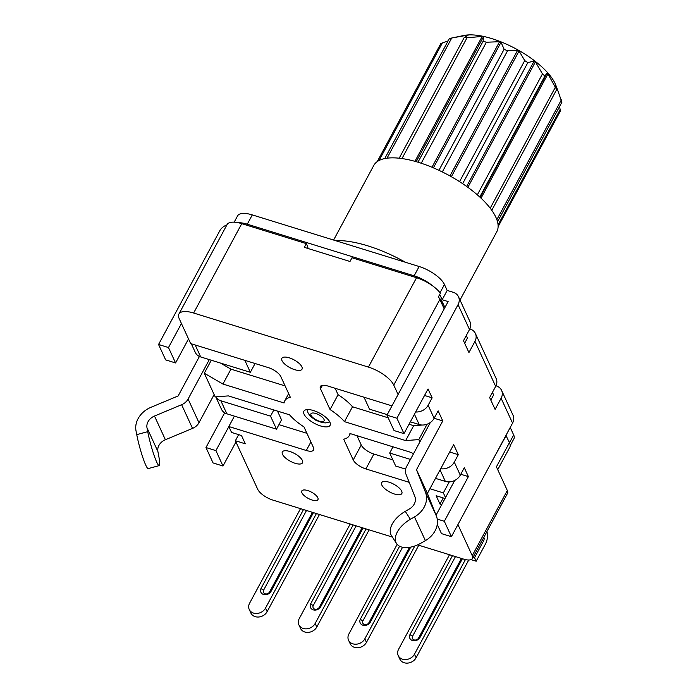 <?xml version="1.0" encoding="UTF-8"?>
<svg xmlns="http://www.w3.org/2000/svg" width="698" height="698" viewBox="0 0 698 698"><rect width="100%" height="100%" fill="white"/><g stroke="black" fill="none" stroke-linecap="round" stroke-linejoin="round"><path stroke-width="1.05" d="M505.928 435.43L509.453 442.619A22.903 8.812 28.3 0 1 509.758 447.331L497.735 469.667M392.424 537.076L272.909 500.1A13.742 5.287 -151.7 0 1 257.719 489.307L235.374 440.735L238.655 434.636M235.374 440.735L245.303 443.806L241.491 435.517L231.561 432.446L228.831 426.522L234.415 416.148M432.873 286.04A22.903 8.812 -151.7 0 0 414.123 275.823L247.284 224.198A22.903 8.812 -151.7 0 0 238.158 222.714M439.723 294.434L442.166 299.739L448.125 301.58L386.971 415.153L394.056 430.553L403.994 433.624L428.049 388.943L432.141 397.825L424.532 395.469M438.78 297.54A22.903 8.812 -151.7 0 1 442.811 302.984L444.905 307.556M466.29 335.502L467.459 338.041L464.659 343.241M474.954 341.374A11.456 9.414 -24.7 0 0 475.425 333.522L496.138 378.534A11.456 9.414 155.3 0 1 495.667 386.395L474.954 341.374L468.934 352.551L463.489 340.703L469.501 329.535L458.054 304.651A11.456 9.414 -24.7 0 0 458.525 296.798A11.456 9.414 -24.7 0 0 453.133 292.27L447.174 290.429L442.166 299.739M458.525 296.798L469.972 321.673A11.456 9.414 155.3 0 1 469.501 329.535M436.049 515.15L454.738 480.433M437.253 524.425L441.476 533.612L451.414 536.683L512.559 423.119L501.112 398.244A11.456 9.414 -24.7 0 0 501.592 390.383A11.456 9.414 -24.7 0 0 496.199 385.863L495.964 385.793M449.678 452.025L458.298 454.686L453.665 444.617L427.403 493.399L436.337 515.883A22.903 18.829 155.3 0 1 425.379 540.618L421.269 542.992A22.903 12.957 -32.6 0 1 396.516 543.489L391.43 535.532A22.903 12.957 147.4 0 1 405.276 511.346L409.394 508.964A11.456 9.414 -24.7 0 0 414.865 496.601L405.939 474.117A11.456 9.414 -24.7 0 1 406.568 466.63L430.326 422.526M419.891 441.904L418.817 439.583L426.836 424.689L424.698 424.846M444.198 308.874L439.862 299.442L393.751 385.087L398.087 394.51M449.276 481.882L443.343 492.893L445.507 497.578M392.861 459.895L373.901 454.032A11.456 4.406 28.3 0 1 361.25 445.036L356.94 435.674M458.298 454.686L454.293 462.137L460.287 475.164A11.456 9.414 155.3 0 1 445.341 481.402L435.5 478.357M440.7 468.698A11.456 9.414 -24.7 0 0 454.293 462.137M410.45 459.432L389.693 453.011L393.018 446.833M434.147 418.259L442.768 420.929L416.505 469.702L425.431 492.186A22.903 18.829 155.3 0 1 414.481 516.921L410.372 519.303A22.903 12.957 -32.6 0 0 396.516 543.489M442.768 420.929L438.135 410.86L434.121 418.303A11.456 9.414 155.3 0 1 419.184 424.541L410.354 421.81M364.024 397.223L369.521 409.176L387.242 414.656M422.325 425.03L413.678 425.693L405.651 440.586L344.472 421.662A36.654 14.1 -151.7 0 0 330.067 409.586L338.085 394.693A36.654 14.1 -151.7 0 1 352.499 406.768L388.201 417.814M409.037 424.253L413.678 425.693M335.136 388.289L338.085 394.693M432.141 397.825L428.127 405.268L434.121 418.303M415.65 411.968A11.456 9.414 -24.7 0 0 428.127 405.268M386.971 415.153L396.909 418.224L403.994 433.624M458.054 304.651L396.909 418.224M234.188 222.173L237.573 215.883A22.903 8.812 28.3 0 1 252.292 214.897L419.14 266.514A22.903 8.812 28.3 0 1 444.452 284.505L447.174 290.429M510.229 427.455L513.676 434.959A18.323 7.05 28.3 0 1 513.92 438.728L510.186 445.664M475.425 333.522A11.456 9.414 -24.7 0 0 470.033 328.994L469.806 328.924M226.876 224.948A11.456 9.414 -24.7 0 0 219.704 230.907L158.551 344.48L165.644 359.88L175.573 362.951L188.521 338.905M181.436 323.506L168.488 347.552L158.551 344.48M214.138 394.579L198.982 422.726A11.456 9.414 155.3 0 1 192.535 428.406L165.391 439.731A11.456 9.414 -24.7 0 0 157.888 451.475L158.629 455.358A22.903 2.6 -105.2 0 1 159.188 465.61L148.212 468.594A22.903 2.6 74.8 0 1 142.802 457.443A22.903 2.6 74.8 0 1 136.747 434.645L136.005 430.771A22.903 18.829 155.3 0 1 151.012 407.283L178.156 395.958L199.427 356.451M235.941 441.974L222.994 466.02L215.909 450.62L205.971 447.54L224.669 412.823M205.971 447.54L213.065 462.94L222.994 466.02M168.488 347.552L175.573 362.951M209.313 359.61L188.085 399.029A11.456 9.414 -24.7 0 1 181.628 404.718L154.494 416.043A11.456 9.414 -24.7 0 0 146.99 427.778L147.732 431.661A22.903 2.6 -105.2 0 0 153.778 454.459A22.903 2.6 -105.2 0 0 159.188 465.61M215.909 450.62L228.857 426.565M288.649 393.611L284.74 400.861A36.654 14.1 -151.7 0 1 290.342 397.302L280.797 376.554A11.456 4.406 28.3 0 0 268.145 367.558L190.676 343.591L179.229 318.716A22.903 8.812 -151.7 0 1 178.924 314.004A22.903 8.812 -151.7 0 1 193.643 313.018L368.431 367.096A22.903 8.812 -151.7 0 1 393.751 385.087M220.472 363.056L230.942 369.155L222.924 384.048L204.305 373.212L211.293 360.22M204.305 373.212L215.202 396.9L228.368 395.897L289.548 414.821A36.654 14.1 -151.7 0 0 303.962 426.897L313.498 447.636A11.456 4.406 28.3 0 1 313.655 449.992A11.456 4.406 28.3 0 1 306.3 450.489L310.889 441.956M306.902 433.301L278.947 424.646M277.49 411.096L281.521 419.856L276.513 429.165L270.519 416.139L273.843 409.962M270.519 416.139L220.856 400.774A11.456 9.414 -24.7 0 1 215.778 396.857L221.467 409.281A11.456 9.414 155.3 0 0 226.859 413.801L276.513 429.165M441.738 504.584L439.958 504.035L436.145 495.737L445.019 498.485M457.932 524.582L472.232 555.678A13.742 5.287 -151.7 0 1 472.424 558.505A13.742 5.287 -151.7 0 1 463.585 559.098L417.605 544.868M228.831 426.522L306.3 450.489M222.924 384.048L284.095 402.982A36.654 14.1 -151.7 0 1 284.74 400.861M391.971 405.87L327.728 385.994A11.456 4.406 28.3 0 0 320.373 386.491A11.456 4.406 28.3 0 0 320.522 388.847L330.067 409.586M418.817 439.583L405.651 440.586M409.194 482.327L365.883 468.925A11.456 4.406 28.3 0 1 353.223 459.93L343.686 439.182A36.654 14.1 -151.7 0 0 349.279 435.613A36.654 14.1 -151.7 0 0 349.925 433.502L411.105 452.435L413.478 453.813M443.343 492.893L429.916 488.731M394.466 494.018A11.456 4.406 -151.7 0 0 401.83 493.53A11.456 4.406 -151.7 0 0 389.013 482.178A11.456 4.406 -151.7 0 0 381.658 482.667A11.456 4.406 -151.7 0 0 394.466 494.018M295.158 463.298A11.456 4.406 -151.7 0 0 302.513 462.8A11.456 4.406 -151.7 0 0 289.705 451.449A11.456 4.406 -151.7 0 0 282.341 451.946A11.456 4.406 -151.7 0 0 295.158 463.298M312.05 500.021A9.161 3.525 -151.7 0 0 317.939 499.628A9.161 3.525 -151.7 0 0 307.687 490.546A9.161 3.525 -151.7 0 0 301.806 490.938A9.161 3.525 -151.7 0 0 312.05 500.021M294.661 369.67A11.456 4.406 -151.7 0 0 302.025 369.181A11.456 4.406 -151.7 0 0 289.216 357.821A11.456 4.406 -151.7 0 0 281.852 358.318A11.456 4.406 -151.7 0 0 294.661 369.67M304.101 414.246A14.894 5.724 28.3 0 1 303.9 411.183A14.894 5.724 28.3 0 1 316.587 411.689A14.894 5.724 28.3 0 1 329.927 422.238A14.894 5.724 28.3 0 1 330.119 425.3A14.894 5.724 28.3 0 1 317.442 424.794A14.894 5.724 28.3 0 1 304.101 414.246M443.239 497.936L439.958 504.035M493.015 459.424L506.181 435.508M472.424 558.505L507.507 493.346A13.742 5.287 -151.7 0 0 507.324 490.511L496.418 466.822L509.453 442.619M501.112 398.244L495.1 409.412L489.647 397.563L495.667 386.395M492.448 392.363L493.617 394.911L490.816 400.102M501.592 390.383L513.039 415.258A11.456 9.414 155.3 0 1 512.559 423.119M437.227 519.094L444.329 521.284L451.414 536.683M444.329 521.284L468.384 476.603L460.776 474.247M468.384 476.603L464.301 467.721L460.287 475.164M389.693 453.011L395.687 466.037L405.617 469.117M416.505 469.702L427.403 493.399M364.818 638.836A9.161 7.53 155.3 0 1 356.399 644.184A9.161 7.53 155.3 0 1 348.546 640.206L350.187 643.757A9.161 7.53 -24.7 0 0 358.039 647.735A9.161 7.53 -24.7 0 0 366.45 642.387L364.818 638.836L414.813 545.976M348.546 640.206A9.161 7.53 155.3 0 1 348.93 633.915L397.162 544.344M410.729 547.119L370.359 622.084A5.724 4.712 155.3 0 1 365.098 625.434A5.724 4.712 155.3 0 1 360.194 622.948A5.724 4.712 155.3 0 1 360.43 619.013L399.605 546.246M366.45 642.387L418.765 545.234M315.164 623.471A9.161 7.53 155.3 0 1 306.745 628.819A9.161 7.53 155.3 0 1 298.892 624.841L300.524 628.401A9.161 7.53 -24.7 0 0 308.376 632.371A9.161 7.53 -24.7 0 0 316.796 627.022L315.164 623.471L366.066 528.927M298.892 624.841A9.161 7.53 155.3 0 1 299.268 618.559L350.178 524.006M363.091 528.002L320.705 606.728A5.724 4.712 155.3 0 1 315.444 610.069A5.724 4.712 155.3 0 1 310.531 607.583A5.724 4.712 155.3 0 1 310.767 603.648L353.162 524.931M316.796 627.022L369.111 529.869M486.811 531.78L487.038 532.286A9.161 3.848 107.2 0 1 485.215 544.475L476.193 561.227L474.553 557.676L483.574 540.915A2.295 0.96 -72.8 0 0 484.037 537.87L483.801 537.364M474.553 557.676L473.104 557.231M414.472 654.201A9.161 7.53 155.3 0 1 406.062 659.549A9.161 7.53 155.3 0 1 398.209 655.57L399.841 659.121A9.161 7.53 -24.7 0 0 407.693 663.1A9.161 7.53 -24.7 0 0 416.113 657.752L414.472 654.201L465.418 559.587M398.209 655.57A9.161 7.53 155.3 0 1 398.584 649.28L449.495 554.736M462.399 558.732L420.013 637.449A5.724 4.712 155.3 0 1 414.752 640.79A5.724 4.712 155.3 0 1 409.848 638.312A5.724 4.712 155.3 0 1 410.084 634.377L452.47 555.66M476.193 561.227L471.028 559.63M416.113 657.752L468.742 559.997M265.502 608.106A9.161 7.53 155.3 0 1 257.091 613.455A9.161 7.53 155.3 0 1 249.238 609.476L250.87 613.036A9.161 7.53 -24.7 0 0 258.722 617.006A9.161 7.53 -24.7 0 0 267.142 611.666L265.502 608.106L316.412 513.562M249.238 609.476A9.161 7.53 155.3 0 1 249.614 603.194L300.524 508.641M313.437 512.637L271.042 591.363A5.724 4.712 155.3 0 1 265.79 594.705A5.724 4.712 155.3 0 1 260.877 592.218A5.724 4.712 155.3 0 1 261.113 588.292L303.499 509.566M267.142 611.666L319.457 514.505M230.942 369.155L285.107 385.915M244.85 360.351L250.346 372.304L255.075 363.518M250.346 372.304L200.692 356.94A11.456 9.414 155.3 0 1 195.3 352.42L191.331 343.8M178.924 314.004L227.042 224.634A22.903 8.812 28.3 0 1 241.761 223.648L306.317 243.619L307.949 247.179L307.356 248.287M306.317 243.619L304.311 247.345L349.995 261.48L352.001 257.754L416.549 277.725A22.903 8.812 28.3 0 1 440.377 293.23L438.37 296.947A22.903 8.812 -151.7 0 1 439.862 299.442M344.472 421.662L352.499 406.768M335.328 240.583A81.317 31.279 28.3 0 1 405.468 262.282M333.609 240.051L373.788 165.435A69.87 26.873 28.3 0 1 390.618 157.888A69.87 26.873 28.3 0 1 464.964 185.258A69.87 26.873 28.3 0 1 496.819 231.675L460.017 300.027M559.665 106.375L560.276 111.226L498.11 226.667M468.847 34.9A57.271 22.022 28.3 0 1 519.548 50.858A57.271 22.022 28.3 0 1 555.66 84.833L556.742 87.547L555.233 83.935L556.655 89.632L547.258 72.688L544.894 76.082L542.477 73.883L535.401 61.904L534.206 60.979L527.828 62.628L524.73 60.586L519.059 51.015L517.646 50.221L507.507 50.867L504.122 49.244L501.033 42.264L499.585 41.697L486.393 42.238L483.112 41.226L483.513 36.724L482.196 36.436L467.023 37.771L464.249 37.483L468.454 34.987L451.737 38.006L463.987 35.467A57.271 22.022 28.3 0 1 468.847 34.9M464.249 37.483L399.186 158.21M491.776 210.307L556.655 89.632M561.681 101.62L556.742 87.547M441.511 44.105C440.106 44.114 440.394 43.712 442.375 42.918L448.107 40.894M449.8 38.486L451.737 38.006L387.024 158.193M442.811 302.984L442.096 304.302M405.276 511.346L410.372 519.303M247.284 224.198L252.292 214.897M414.123 275.823L419.14 266.514M440.01 292.75L444.452 284.505M198.982 422.726L188.085 399.029M507.324 490.511L472.232 555.678M509.496 442.715L513.676 434.959M440.054 469.902L445.341 481.402M425.431 492.186L436.337 515.883M414.481 516.921L425.379 540.618M414.438 414.228L419.184 424.541M409.473 547.345L368.919 622.66A3.438 2.827 155.3 0 1 364.435 624.527A3.438 2.827 155.3 0 1 362.96 620.81A2.295 0.881 28.3 0 1 360.43 619.013M368.919 622.66A2.295 0.881 -151.7 0 0 369.905 622.799M362.96 620.81L402.554 547.284M362.114 527.705L319.265 607.295A3.438 2.827 155.3 0 1 314.781 609.162A3.438 2.827 155.3 0 1 313.306 605.454A2.295 0.881 28.3 0 1 310.767 603.648M319.265 607.295A2.295 0.881 -151.7 0 0 320.242 607.443M313.306 605.454L356.154 525.856M484.037 537.87L483.601 537.739M483.574 540.915L482.126 540.47M461.43 558.426L418.573 638.024A3.438 2.827 155.3 0 1 414.089 639.892A3.438 2.827 155.3 0 1 412.614 636.175A2.295 0.881 28.3 0 1 410.084 634.377M418.573 638.024A2.295 0.881 -151.7 0 0 419.559 638.164M412.614 636.175L455.471 556.585M312.46 512.341L269.603 591.93A3.438 2.827 155.3 0 1 265.118 593.806A3.438 2.827 155.3 0 1 263.643 590.089A2.295 0.881 28.3 0 1 261.113 588.292M269.603 591.93A2.295 0.881 -151.7 0 0 270.588 592.079M263.643 590.089L306.501 510.5M136.747 434.645L147.732 431.661M192.535 428.406L181.628 404.718M146.99 427.778L157.888 451.475M154.494 416.043L165.391 439.731M200.692 356.94L195.196 344.995M241.761 223.648L193.643 313.018M416.549 277.725L368.431 367.096M320.522 388.847L322.424 385.322M353.223 459.93L361.25 445.036M365.883 468.925L373.901 454.032M226.859 413.801L220.856 400.774M560.241 109.429L498.067 224.896M467.581 35.083L467.224 35.746M401.987 158.559L467.023 37.771M482.196 36.436L414.952 161.325M483.513 36.724L416.226 161.692M483.112 41.226L417.971 162.206M421.234 163.245L486.393 42.238M499.585 41.697L431.983 167.25M501.033 42.264L433.414 167.852M504.122 49.244L438.929 170.312M442.314 171.944L507.507 50.867M517.646 50.221L449.957 175.94M519.059 51.015L451.362 176.734M524.73 60.586L459.546 181.655M462.643 183.679L527.828 62.628M534.206 60.979L466.648 186.445M535.401 61.904L467.869 187.326M542.477 73.883L477.345 194.847M479.779 197.019L544.894 76.082M547.258 72.688L480.137 197.342M548.096 73.63L481.035 198.18M555.198 87.52L490.214 208.205M561.366 99.866L496.863 219.669M379.066 160.496L442.375 42.918M312.809 417.509A7.442 2.862 -151.7 0 0 322.275 421.644A7.442 2.862 -151.7 0 0 322.214 417.116A7.442 2.862 -151.7 0 0 312.748 412.98A7.442 2.862 -151.7 0 0 312.809 417.509M350.352 433.633L349.279 435.613M449.372 38.538L384.746 158.577M561.995 102.048L497.517 221.79M440.656 43.843L377.252 161.587M306.998 409.613L308.219 413.382L311.195 417.003L315.958 420.327L322.267 422.648L325.887 422.909L329.735 421.854"/></g></svg>
